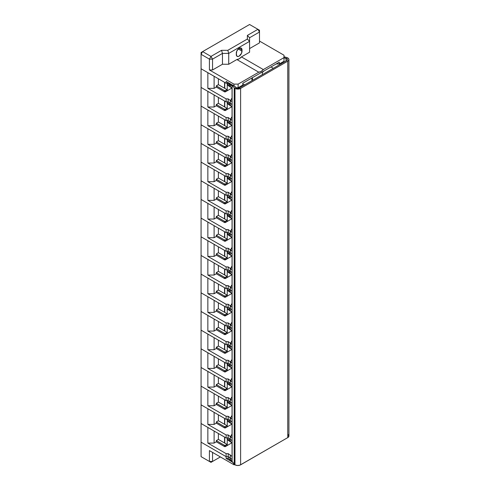 <?xml version="1.0" encoding="UTF-8"?>
<svg xmlns="http://www.w3.org/2000/svg" width="490" height="490" viewBox="0 0 490 490"><rect width="100%" height="100%" fill="white"/><g stroke="black" fill="none" stroke-linecap="round" stroke-linejoin="round"><path stroke-width="0.73" d="M232.046 87.98A6.639 3.834 -60 0 1 231.55 87.765A6.639 3.834 -60 0 1 230.19 84.372A6.639 3.834 120 0 0 231.139 87.459M232.046 88.01L229.614 86.497L228.83 83.588A6.639 3.834 120 0 0 230.196 86.981L230.906 87.245M227.366 83.22A6.493 3.749 120 0 0 228.708 85.952L229.4 86.209M273.31 68.318L270.964 66.959L273.31 68.318M227.256 90.748L227.256 83.22L227.256 90.748L232.021 87.998L227.256 90.748M232.119 101.749L228.193 98.882L228.193 101.889L230.282 103.096L228.193 101.889L228.193 98.882L226.111 98.882L226.111 101.889L228.193 101.889L226.111 101.889L226.111 98.882L207.852 88.341L207.852 72.679L201.071 68.765L226.111 83.22L201.071 68.765L201.071 52.504L249.582 24.5L257.924 29.32L249.582 24.5L202.639 51.603L210.982 56.417L221.541 50.323L222.46 53.41L222.46 64.251L228.72 64.251L228.72 53.41L228.72 64.251L222.46 64.251L212.55 69.972L222.46 64.251L222.46 53.41L228.72 53.41L249.582 41.362L249.582 52.203L249.582 41.362L247.37 39.029L227.801 50.323L221.541 50.323L227.801 50.323L228.72 53.41L249.582 41.362L249.582 37.748L259.492 32.028L259.492 42.869L249.582 48.59L259.492 42.869L259.492 30.221L257.924 29.32L259.492 32.028L259.492 30.221L257.924 29.32L247.37 35.415L247.37 39.029L249.582 41.362L249.582 37.748L247.37 35.415L249.582 37.748L259.492 32.028L257.924 29.32L247.37 35.415L247.37 39.029L227.801 50.323L228.72 53.41L222.46 53.41L212.55 59.131L212.55 69.972L209.42 69.972L209.42 59.131L212.55 59.131L222.46 53.41L221.541 50.323L210.982 56.417L212.55 59.131L212.55 69.972L209.42 69.972L233.932 84.127L238.103 84.127L233.932 84.127L233.932 85.934L226.111 81.413L226.111 83.22L226.111 81.413L233.932 85.934L233.932 84.127L209.42 69.972L209.42 59.131L212.55 59.131L210.982 56.417L209.42 59.131L201.071 54.31L202.639 51.603L201.071 52.504L201.071 54.31L209.42 59.131L210.982 56.417L202.639 51.603L201.071 54.31L201.071 442.182L226.111 456.637L201.071 442.182L226.111 456.637L226.111 458.444L228.193 458.444L226.111 458.444L232.456 462.107L226.111 458.444L226.111 456.637L201.071 442.182L201.071 456.637L209.42 461.451L209.42 450.61L233.932 464.765L233.932 463.877L233.932 464.765L209.42 450.61L209.42 461.451L212.55 461.451L212.55 452.417L212.55 461.451L220.371 456.937L210.982 462.358L201.071 456.637L210.982 462.358L212.55 461.451L209.42 461.451L210.982 462.358L220.371 456.937L210.982 462.358L201.071 456.637L201.071 423.513L226.111 437.962L201.071 423.513L201.071 404.838L226.111 419.293L201.071 404.838L201.071 386.169L226.111 400.624L201.071 386.169L201.071 367.5L226.111 381.955L201.071 367.5L201.071 348.825L226.111 363.28L201.071 348.825L201.071 330.156L226.111 344.611L201.071 330.156L201.071 311.487L226.111 325.942L201.071 311.487L201.071 292.818L226.111 307.273L201.071 292.818L201.071 274.143L226.111 288.598L201.071 274.143L201.071 255.474L226.111 269.929L201.071 255.474L201.071 236.805L226.111 251.26L201.071 236.805L201.071 218.136L226.111 232.585L201.071 218.136L201.071 199.461L226.111 213.916L201.071 199.461L201.071 180.792L226.111 195.247L201.071 180.792L201.071 162.123L226.111 176.578L201.071 162.123L201.071 143.447L226.111 157.903L201.071 143.447L201.071 124.779L226.111 139.233L201.071 124.779L201.071 106.11L226.111 120.565L201.071 106.11L201.071 87.441L226.111 101.889L201.071 87.441L201.071 68.765L207.852 72.679L207.852 88.341L214.112 88.341L216.304 87.079L224.438 91.777A0.735 0.429 0 0 0 225.486 91.777L225.486 90.57L227.048 89.664L227.048 90.871L227.048 89.664L225.486 90.57L225.486 91.777L227.048 90.871L224.677 91.869L216.304 87.079L214.112 88.341L207.852 88.341L226.111 98.882L228.193 98.882L232.046 101.681M244.626 84.88L242.801 83.827L244.626 84.88M227.048 89.664L224.543 88.218L224.543 82.32L224.543 88.218L218.387 84.666L218.387 78.767L218.387 84.666L227.048 89.664M224.751 88.341L224.751 82.436L224.751 88.341M230.282 103.096L232.046 104.695L230.282 103.096L230.282 100.083L230.282 103.096M214.112 88.341L214.112 76.293L214.112 88.341M216.304 87.079L216.304 85.873L218.387 84.666L216.304 85.873L216.304 87.079M224.438 91.777L224.438 90.57L216.304 85.873L224.438 90.57L224.438 91.777M225.486 90.57A0.735 0.429 180 0 1 224.438 90.57L225.486 90.57M227.36 82.981L228.132 85.481L229.571 86.454M236.278 53.257A4.055 2.34 -60 0 1 239.151 48.29L242.017 49.943L242.017 51.15L238.25 48.975L242.017 51.15A4.055 2.34 -60 0 1 240.247 55.235A4.055 2.34 -60 0 1 237.117 56.319A4.055 2.34 -60 0 1 236.278 54.464L236.762 51.138L238.587 48.675L240.247 47.91L241.178 48.087L242.017 49.943L241.533 53.269L239.151 56.117L238.048 56.503L236.762 56.025L236.278 53.257M242.801 83.22L279.312 62.144L279.312 63.951L276.182 63.951L279.312 63.951L284.004 61.238L284.004 57.624L284.004 61.238L279.312 63.951L279.312 62.144L242.801 83.22L242.801 85.027L242.801 83.22M232.119 86.093L230.282 84.427L230.282 83.827L230.282 84.427L228.193 83.22L232.119 86.093M228.193 82.62L228.193 83.22L228.193 82.62M226.111 83.22L228.193 83.22L226.111 83.22M238.103 84.127L238.103 87.741L235.923 87.741L238.103 87.741L242.801 85.027L238.103 87.741L238.103 84.127L258.781 72.189L238.103 84.127M284.004 55.217L259.492 41.062L284.004 55.217L284.004 57.624L263.326 69.562L261.054 71.479L258.781 72.189L236.872 59.541L258.781 72.189A7.375 4.257 -60 0 0 263.326 69.562L241.423 56.914L263.326 69.562L284.004 57.624L284.004 55.217M228.72 64.251L236.872 59.541A7.375 4.257 120 0 0 241.423 56.914L249.582 52.203L241.423 56.914L239.151 58.831L236.872 59.541L228.72 64.251M242.017 49.943L239.151 48.29A4.055 2.34 -60 0 1 241.178 48.087A4.055 2.34 -60 0 1 242.017 49.943M230.282 459.645L232.046 461.243L228.193 458.444L230.282 459.645L230.282 457.838L230.282 459.645M232.119 459.504L228.193 456.637L226.111 456.637L226.111 453.624L207.852 443.083L207.852 427.427L201.071 423.513L207.852 427.427L207.852 443.083L214.112 443.083L216.304 441.821L224.438 446.519A0.735 0.429 0 0 0 225.486 446.519L225.486 445.312L227.048 444.412L227.048 445.612L227.048 444.412L225.486 445.312L225.486 446.519L227.048 445.612L224.677 446.611L216.304 441.821L214.112 443.083L207.852 443.083L226.111 453.624L226.111 456.637L228.193 456.637L226.111 456.637L228.193 456.637L228.193 458.444L228.193 456.637L232.046 459.436M233.932 464.765L234.875 464.765L233.932 464.765M232.119 456.496L228.193 453.624L226.111 453.624L228.193 453.624L228.193 456.637L230.282 457.838L228.193 456.637L228.193 453.624L232.046 456.429M252.448 77.653L252.448 80.36L252.448 77.653M262.358 74.639L262.358 71.932L262.358 74.639M251.927 77.953L251.927 80.66L251.927 77.953M232.119 461.329A0.735 0.429 0 0 0 232.046 461.519A0.735 0.429 0 0 0 232.119 461.702L232.119 85.278L234.208 87.777L234.208 464.202A3.981 2.297 0 0 0 234.973 464.826L234.973 88.402A3.981 2.297 180 0 1 234.208 87.777L232.119 85.278L232.119 461.702L234.208 464.202L234.208 87.777L234.973 88.402L234.973 464.826A3.981 2.297 0 0 0 240.608 464.826L287.759 437.607A3.981 2.297 0 0 0 288.929 435.978L288.929 59.553A3.981 2.297 180 0 1 287.759 61.177L287.759 437.607L287.759 61.177L240.608 88.402L240.608 464.826L240.608 88.402A3.981 2.297 180 0 1 234.973 88.402L237.791 89.076L240.608 88.402L287.759 61.177L288.739 60.252L288.873 59.168L288.126 58.169L286.675 57.483A3.981 2.297 180 0 1 288.929 59.553M281.505 63.584L281.505 62.683L281.505 63.584M239.567 87.802A2.505 1.446 180 0 1 236.021 87.802A2.505 1.446 180 0 1 235.537 87.404L233.932 85.487L236.4 87.98L237.791 88.225L239.567 87.802L286.717 60.576L239.567 87.802M286.031 58.249A2.505 1.446 180 0 1 287.452 59.553A2.505 1.446 180 0 1 286.717 60.576L287.336 59.994L287.25 58.978L284.004 57.685L286.031 58.249L286.031 60.968L286.031 58.249M281.707 62.567L281.707 63.467L281.707 62.567M284.004 56.736L286.675 57.483L284.004 56.736M232.229 84.807L232.119 85.278A0.735 0.429 180 0 1 232.046 85.088A0.735 0.429 180 0 1 232.131 84.892M232.082 461.378L234.208 464.202L235.58 465.114L237.791 465.5L240.008 465.114L287.759 437.607L288.916 436.137L288.126 434.593M232.046 97.994A6.639 3.834 120 0 0 231.139 106.128M232.046 106.649A6.639 3.834 -60 0 1 231.55 106.44L229.614 105.172L228.83 102.257A6.639 3.834 120 0 0 230.196 105.656L230.906 105.92M232.046 106.679L231.55 106.44A6.639 3.834 -60 0 1 230.19 103.041M227.366 101.889A6.493 3.749 120 0 0 228.708 104.621L229.4 104.878M227.256 109.423L227.256 101.889L227.256 109.423L232.021 106.673L227.256 109.423M232.119 120.424L228.193 117.551L228.193 120.565L230.282 121.765L228.193 120.565L228.193 117.551L226.111 117.551L226.111 120.565L228.193 120.565L226.111 120.565L226.111 117.551L207.852 107.01L207.852 91.354L201.071 87.441L207.852 91.354L207.852 107.01L214.112 107.01L216.304 105.748L224.438 110.446A0.735 0.429 0 0 0 225.486 110.446L225.486 109.239L227.048 108.339L227.048 109.54L227.048 108.339L225.486 109.239L225.486 110.446L227.048 109.54L224.677 110.538L216.304 105.748L214.112 107.01L207.852 107.01L226.111 117.551L228.193 117.551L232.046 120.356M227.048 108.339L224.543 106.894L224.543 100.989L224.543 106.894L218.387 103.341L218.387 97.437L218.387 103.341L227.048 108.339M224.751 107.01L224.751 101.112L224.751 107.01M230.282 121.765L232.046 123.364L230.282 121.765L230.282 118.758L230.282 121.765M214.112 107.01L214.112 94.968L214.112 107.01M216.304 105.748L216.304 104.542L218.387 103.341L216.304 104.542L216.304 105.748M224.438 110.446L224.438 109.239L216.304 104.542L224.438 109.239L224.438 110.446M225.486 109.239A0.735 0.429 180 0 1 224.438 109.239L225.486 109.239M227.36 101.651L228.132 104.15L229.571 105.123M232.046 116.663A6.639 3.834 120 0 0 231.139 124.797M232.046 125.318A6.639 3.834 -60 0 1 231.55 125.109L229.614 123.841L228.83 120.932A6.639 3.834 120 0 0 230.196 124.325L230.906 124.589M232.046 125.348L231.55 125.109A6.639 3.834 -60 0 1 230.19 121.716M227.366 120.565A6.493 3.749 120 0 0 228.708 123.296L229.4 123.554M227.256 128.092L227.256 120.565L227.256 128.092L232.021 125.342L227.256 128.092M232.119 139.093L228.193 136.22L228.193 139.233L230.282 140.44L228.193 139.233L228.193 136.22L226.111 136.22L226.111 139.233L228.193 139.233L226.111 139.233L226.111 136.22L207.852 125.685L207.852 110.023L201.071 106.11L207.852 110.023L207.852 125.685L214.112 125.685L216.304 124.417L224.438 129.115A0.735 0.429 0 0 0 225.486 129.115L225.486 127.908L227.048 127.008L227.048 128.215L227.048 127.008L225.486 127.908L225.486 129.115L227.048 128.215L224.677 129.207L216.304 124.417L214.112 125.685L207.852 125.685L226.111 136.22L228.193 136.22L232.046 139.025M227.048 127.008L224.543 125.563L224.543 119.658L224.543 125.563L218.387 122.01L218.387 116.106L218.387 122.01L227.048 127.008M224.751 125.685L224.751 119.781L224.751 125.685M230.282 140.44L232.046 142.039L230.282 140.44L230.282 137.427L230.282 140.44M214.112 125.685L214.112 113.637L214.112 125.685M216.304 124.417L216.304 123.211L218.387 122.01L216.304 123.211L216.304 124.417M224.438 129.115L224.438 127.908L216.304 123.211L224.438 127.908L224.438 129.115M225.486 127.908A0.735 0.429 180 0 1 224.438 127.908L225.486 127.908M227.36 120.32L228.132 122.819L229.571 123.799M232.046 135.338A6.639 3.834 120 0 0 231.139 143.472M232.046 143.987A6.639 3.834 -60 0 1 231.55 143.778L229.614 142.51L228.83 139.601A6.639 3.834 120 0 0 230.196 142.994L230.906 143.258M232.046 144.023L231.55 143.778A6.639 3.834 -60 0 1 230.19 140.385M227.366 139.233A6.493 3.749 120 0 0 228.708 141.965L229.4 142.222M227.256 146.761L227.256 139.233L227.256 146.761L232.021 144.011L227.256 146.761M232.119 157.762L228.193 154.895L228.193 157.903L230.282 159.109L228.193 157.903L228.193 154.895L226.111 154.895L226.111 157.903L228.193 157.903L226.111 157.903L226.111 154.895L207.852 144.354L207.852 128.692L201.071 124.779L207.852 128.692L207.852 144.354L214.112 144.354L216.304 143.086L224.438 147.784A0.735 0.429 0 0 0 225.486 147.784L225.486 146.584L227.048 145.677L227.048 146.884L227.048 145.677L225.486 146.584L225.486 147.784L227.048 146.884L224.677 147.876L216.304 143.086L214.112 144.354L207.852 144.354L226.111 154.895L228.193 154.895L232.046 157.694M227.048 145.677L224.543 144.232L224.543 138.333L224.543 144.232L218.387 140.679L218.387 134.775L218.387 140.679L227.048 145.677M224.751 144.354L224.751 138.45L224.751 144.354M230.282 159.109L232.046 160.708L230.282 159.109L230.282 156.096L230.282 159.109M214.112 144.354L214.112 132.306L214.112 144.354M216.304 143.086L216.304 141.886L218.387 140.679L216.304 141.886L216.304 143.086M224.438 147.784L224.438 146.584L216.304 141.886L224.438 146.584L224.438 147.784M225.486 146.584A0.735 0.429 180 0 1 224.438 146.584L225.486 146.584M227.36 138.995L228.132 141.494L229.571 142.468M232.046 154.007A6.639 3.834 120 0 0 231.139 162.141M232.046 162.662A6.639 3.834 -60 0 1 231.55 162.447L229.614 161.179L228.83 158.27A6.639 3.834 120 0 0 230.196 161.669L230.906 161.933M232.046 162.692L231.55 162.447A6.639 3.834 -60 0 1 230.19 159.054M227.366 157.903A6.493 3.749 120 0 0 228.708 160.634L229.4 160.892M227.256 165.43L227.256 157.903L227.256 165.43L232.021 162.68L227.256 165.43M232.119 176.431L228.193 173.564L228.193 176.578L230.282 177.778L228.193 176.578L228.193 173.564L226.111 173.564L226.111 176.578L228.193 176.578L226.111 176.578L226.111 173.564L207.852 163.023L207.852 147.368L201.071 143.447L207.852 147.368L207.852 163.023L214.112 163.023L216.304 161.761L224.438 166.459A0.735 0.429 0 0 0 225.486 166.459L225.486 165.253L227.048 164.346L227.048 165.553L227.048 164.346L225.486 165.253L225.486 166.459L227.048 165.553L224.677 166.551L216.304 161.761L214.112 163.023L207.852 163.023L226.111 173.564L228.193 173.564L232.046 176.369M227.048 164.346L224.543 162.9L224.543 157.002L224.543 162.9L218.387 159.348L218.387 153.45L218.387 159.348L227.048 164.346M224.751 163.023L224.751 157.119L224.751 163.023M230.282 177.778L232.046 179.377L230.282 177.778L230.282 174.771L230.282 177.778M214.112 163.023L214.112 150.981L214.112 163.023M216.304 161.761L216.304 160.555L218.387 159.348L216.304 160.555L216.304 161.761M224.438 166.459L224.438 165.253L216.304 160.555L224.438 165.253L224.438 166.459M225.486 165.253A0.735 0.429 180 0 1 224.438 165.253L225.486 165.253M227.36 157.664L228.132 160.163L229.571 161.137M232.046 172.676A6.639 3.834 120 0 0 231.139 180.81M232.046 181.331A6.639 3.834 -60 0 1 231.55 181.122L229.614 179.855L228.83 176.945A6.639 3.834 120 0 0 230.196 180.338L230.906 180.602M232.046 181.361L231.55 181.122A6.639 3.834 -60 0 1 230.19 177.723M227.366 176.578A6.493 3.749 120 0 0 228.708 179.303L229.4 179.561M227.256 184.105L227.256 176.578L227.256 184.105L232.021 181.355L227.256 184.105M232.119 195.106L228.193 192.233L228.193 195.247L230.282 196.453L228.193 195.247L228.193 192.233L226.111 192.233L226.111 195.247L228.193 195.247L226.111 195.247L226.111 192.233L207.852 181.692L207.852 166.036L201.071 162.123L207.852 166.036L207.852 181.692L214.112 181.692L216.304 180.43L224.438 185.128A0.735 0.429 0 0 0 225.486 185.128L225.486 183.922L227.048 183.021L227.048 184.222L227.048 183.021L225.486 183.922L225.486 185.128L227.048 184.222L224.677 185.22L216.304 180.43L214.112 181.692L207.852 181.692L226.111 192.233L228.193 192.233L232.046 195.038M227.048 183.021L224.543 181.576L224.543 175.671L224.543 181.576L218.387 178.023L218.387 172.119L218.387 178.023L227.048 183.021M224.751 181.692L224.751 175.794L224.751 181.692M230.282 196.453L232.046 198.046L230.282 196.453L230.282 193.44L230.282 196.453M214.112 181.692L214.112 169.65L214.112 181.692M216.304 180.43L216.304 179.224L218.387 178.023L216.304 179.224L216.304 180.43M224.438 185.128L224.438 183.922L216.304 179.224L224.438 183.922L224.438 185.128M225.486 183.922A0.735 0.429 180 0 1 224.438 183.922L225.486 183.922M227.36 176.333L228.132 178.832L229.571 179.806M232.046 191.345A6.639 3.834 120 0 0 231.139 199.479M232.046 200A6.639 3.834 -60 0 1 231.55 199.791L229.614 198.524L228.83 195.614A6.639 3.834 120 0 0 230.196 199.007L230.906 199.271M232.046 200.03L231.55 199.791A6.639 3.834 -60 0 1 230.19 196.398M227.366 195.247A6.493 3.749 120 0 0 228.708 197.978L229.571 198.481M227.256 202.774L227.256 195.247L227.256 202.774L232.021 200.024L227.256 202.774M232.119 213.775L228.193 210.902L228.193 213.916L230.282 215.122L228.193 213.916L228.193 210.902L226.111 210.902L226.111 213.916L228.193 213.916L226.111 213.916L226.111 210.902L207.852 200.367L207.852 184.706L201.071 180.792L207.852 184.706L207.852 200.367L214.112 200.367L216.304 199.099L224.438 203.797A0.735 0.429 0 0 0 225.486 203.797L225.486 202.597L227.048 201.69L227.048 202.897L227.048 201.69L225.486 202.597L225.486 203.797L227.048 202.897L224.677 203.889L216.304 199.099L214.112 200.367L207.852 200.367L226.111 210.902L228.193 210.902L232.046 213.707M227.048 201.69L224.543 200.245L224.543 194.34L224.543 200.245L218.387 196.692L218.387 190.788L218.387 196.692L227.048 201.69M224.751 200.367L224.751 194.463L224.751 200.367M230.282 215.122L232.046 216.721L230.282 215.122L230.282 212.109L230.282 215.122M214.112 200.367L214.112 188.319L214.112 200.367M216.304 199.099L216.304 197.899L218.387 196.692L216.304 197.899L216.304 199.099M224.438 203.797L224.438 202.597L216.304 197.899L224.438 202.597L224.438 203.797M225.486 202.597A0.735 0.429 180 0 1 224.438 202.597L225.486 202.597M227.36 195.008L227.709 196.833L228.708 197.978M232.046 210.02A6.639 3.834 120 0 0 231.139 218.154M232.046 218.669A6.639 3.834 -60 0 1 231.55 218.46L229.614 217.193L228.83 214.283A6.639 3.834 120 0 0 230.196 217.676L230.906 217.94M232.046 218.705L231.55 218.46A6.639 3.834 -60 0 1 230.19 215.067M227.366 213.916A6.493 3.749 120 0 0 228.708 216.647L229.4 216.905M227.256 221.443L227.256 213.916L227.256 221.443L232.021 218.693L227.256 221.443M232.119 232.444L228.193 229.577L228.193 232.585L230.282 233.791L228.193 232.585L228.193 229.577L226.111 229.577L226.111 232.585L228.193 232.585L226.111 232.585L226.111 229.577L207.852 219.036L207.852 203.375L201.071 199.461L207.852 203.375L207.852 219.036L214.112 219.036L216.304 217.774L224.438 222.466A0.735 0.429 0 0 0 225.486 222.466L225.486 221.266L227.048 220.359L227.048 221.566L227.048 220.359L225.486 221.266L225.486 222.466L227.048 221.566L224.677 222.564L216.304 217.774L214.112 219.036L207.852 219.036L226.111 229.577L228.193 229.577L232.046 232.376M227.048 220.359L224.543 218.914L224.543 213.015L224.543 218.914L218.387 215.361L218.387 209.463L218.387 215.361L227.048 220.359M224.751 219.036L224.751 213.132L224.751 219.036M230.282 233.791L232.046 235.39L230.282 233.791L230.282 230.778L230.282 233.791M214.112 219.036L214.112 206.988L214.112 219.036M216.304 217.774L216.304 216.568L218.387 215.361L216.304 216.568L216.304 217.774M224.438 222.466L224.438 221.266L216.304 216.568L224.438 221.266L224.438 222.466M225.486 221.266A0.735 0.429 180 0 1 224.438 221.266L225.486 221.266M227.36 213.677L228.132 216.176L229.571 217.15M232.046 228.689A6.639 3.834 120 0 0 231.139 236.823M232.046 237.344A6.639 3.834 -60 0 1 231.55 237.129L229.614 235.868L228.83 232.952A6.639 3.834 120 0 0 230.196 236.352L230.906 236.615M232.046 237.374L231.55 237.129A6.639 3.834 -60 0 1 230.19 233.736M227.366 232.585A6.493 3.749 120 0 0 228.708 235.316L229.4 235.574M227.256 240.118L227.256 232.585L227.256 240.118L232.021 237.362L227.256 240.118M232.119 251.119L228.193 248.246L228.193 251.26L230.282 252.46L228.193 251.26L228.193 248.246L226.111 248.246L226.111 251.26L228.193 251.26L226.111 251.26L226.111 248.246L207.852 237.705L207.852 222.05L201.071 218.136L207.852 222.05L207.852 237.705L214.112 237.705L216.304 236.443L224.438 241.141A0.735 0.429 0 0 0 225.486 241.141L225.486 239.935L227.048 239.034L227.048 240.235L227.048 239.034L225.486 239.935L225.486 241.141L227.048 240.235L224.677 241.233L216.304 236.443L214.112 237.705L207.852 237.705L226.111 248.246L228.193 248.246L232.046 251.052M227.048 239.034L224.543 237.589L224.543 231.684L224.543 237.589L218.387 234.03L218.387 228.132L218.387 234.03L227.048 239.034M224.751 237.705L224.751 231.807L224.751 237.705M230.282 252.46L232.046 254.059L230.282 252.46L230.282 249.453L230.282 252.46M214.112 237.705L214.112 225.663L214.112 237.705M216.304 236.443L216.304 235.237L218.387 234.03L216.304 235.237L216.304 236.443M224.438 241.141L224.438 239.935L216.304 235.237L224.438 239.935L224.438 241.141M225.486 239.935A0.735 0.429 180 0 1 224.438 239.935L225.486 239.935M227.36 232.346L228.132 234.845L229.571 235.819M232.046 247.358A6.639 3.834 120 0 0 231.139 255.492M232.046 256.013A6.639 3.834 -60 0 1 231.55 255.805L229.614 254.537L228.83 251.627A6.639 3.834 120 0 0 230.196 255.021L230.906 255.284M232.046 256.043L231.55 255.805A6.639 3.834 -60 0 1 230.19 252.405M227.366 251.26A6.493 3.749 120 0 0 228.708 253.992L229.4 254.249M227.256 258.787L227.256 251.26L227.256 258.787L232.021 256.037L227.256 258.787M232.119 269.788L228.193 266.915L228.193 269.929L230.282 271.135L228.193 269.929L228.193 266.915L226.111 266.915L226.111 269.929L228.193 269.929L226.111 269.929L226.111 266.915L207.852 256.38L207.852 240.719L201.071 236.805L207.852 240.719L207.852 256.38L214.112 256.38L216.304 255.112L224.438 259.81A0.735 0.429 0 0 0 225.486 259.81L225.486 258.604L227.048 257.703L227.048 258.91L227.048 257.703L225.486 258.604L225.486 259.81L227.048 258.91L224.677 259.902L216.304 255.112L214.112 256.38L207.852 256.38L226.111 266.915L228.193 266.915L232.046 269.721M227.048 257.703L224.543 256.258L224.543 250.353L224.543 256.258L218.387 252.705L218.387 246.801L218.387 252.705L227.048 257.703M224.751 256.38L224.751 250.476L224.751 256.38M230.282 271.135L232.046 272.734L230.282 271.135L230.282 268.122L230.282 271.135M214.112 256.38L214.112 244.332L214.112 256.38M216.304 255.112L216.304 253.906L218.387 252.705L216.304 253.906L216.304 255.112M224.438 259.81L224.438 258.604L216.304 253.906L224.438 258.604L224.438 259.81M225.486 258.604A0.735 0.429 180 0 1 224.438 258.604L225.486 258.604M227.36 251.015L228.132 253.514L229.571 254.488M232.046 266.033A6.639 3.834 120 0 0 231.139 274.161M232.046 274.682A6.639 3.834 -60 0 1 231.55 274.474L229.614 273.206L228.83 270.296A6.639 3.834 120 0 0 230.196 273.69L230.906 273.953M232.046 274.719L231.55 274.474A6.639 3.834 -60 0 1 230.19 271.08M227.366 269.929A6.493 3.749 120 0 0 228.708 272.661L229.571 273.163M227.256 277.456L227.256 269.929L227.256 277.456L232.021 274.706L227.256 277.456M232.119 288.457L228.193 285.59L228.193 288.598L230.282 289.804L228.193 288.598L228.193 285.59L226.111 285.59L226.111 288.598L228.193 288.598L226.111 288.598L226.111 285.59L207.852 275.049L207.852 259.388L201.071 255.474L207.852 259.388L207.852 275.049L214.112 275.049L216.304 273.781L224.438 278.479A0.735 0.429 0 0 0 225.486 278.479L225.486 277.279L227.048 276.372L227.048 277.579L227.048 276.372L225.486 277.279L225.486 278.479L227.048 277.579L224.677 278.571L216.304 273.781L214.112 275.049L207.852 275.049L226.111 285.59L228.193 285.59L232.046 288.389M227.048 276.372L224.543 274.927L224.543 269.022L224.543 274.927L218.387 271.374L218.387 265.47L218.387 271.374L227.048 276.372M224.751 275.049L224.751 269.145L224.751 275.049M230.282 289.804L232.046 291.403L230.282 289.804L230.282 286.791L230.282 289.804M214.112 275.049L214.112 263.001L214.112 275.049M216.304 273.781L216.304 272.581L218.387 271.374L216.304 272.581L216.304 273.781M224.438 278.479L224.438 277.279L216.304 272.581L224.438 277.279L224.438 278.479M225.486 277.279A0.735 0.429 180 0 1 224.438 277.279L225.486 277.279M227.36 269.69L227.709 271.515L228.708 272.661M232.046 284.702A6.639 3.834 120 0 0 231.139 292.836M232.046 293.357A6.639 3.834 -60 0 1 231.55 293.143L229.614 291.875L228.83 288.965A6.639 3.834 120 0 0 230.196 292.358L230.906 292.622M232.046 293.388L231.55 293.143A6.639 3.834 -60 0 1 230.19 289.749M227.366 288.598A6.493 3.749 120 0 0 228.708 291.329L229.571 291.832M227.256 296.125L227.256 288.598L227.256 296.125L232.021 293.375L227.256 296.125M232.119 307.126L228.193 304.259L228.193 307.273L230.282 308.473L228.193 307.273L228.193 304.259L226.111 304.259L226.111 307.273L228.193 307.273L226.111 307.273L226.111 304.259L207.852 293.718L207.852 278.057L201.071 274.143L207.852 278.057L207.852 293.718L214.112 293.718L216.304 292.457L224.438 297.154A0.735 0.429 0 0 0 225.486 297.154L225.486 295.948L227.048 295.041L227.048 296.248L227.048 295.041L225.486 295.948L225.486 297.154L227.048 296.248L224.677 297.246L216.304 292.457L214.112 293.718L207.852 293.718L226.111 304.259L228.193 304.259L232.046 307.059M227.048 295.041L224.543 293.596L224.543 287.697L224.543 293.596L218.387 290.043L218.387 284.145L218.387 290.043L227.048 295.041M224.751 293.718L224.751 287.814L224.751 293.718M230.282 308.473L232.046 310.072L230.282 308.473L230.282 305.466L230.282 308.473M214.112 293.718L214.112 281.67L214.112 293.718M216.304 292.457L216.304 291.25L218.387 290.043L216.304 291.25L216.304 292.457M224.438 297.154L224.438 295.948L216.304 291.25L224.438 295.948L224.438 297.154M225.486 295.948A0.735 0.429 180 0 1 224.438 295.948L225.486 295.948M227.36 288.359L227.709 290.184L228.708 291.329M232.046 303.371A6.639 3.834 120 0 0 231.139 311.505M232.046 312.026A6.639 3.834 -60 0 1 231.55 311.818L229.614 310.55L228.83 307.634A6.639 3.834 120 0 0 230.196 311.034L230.906 311.297M232.046 312.057L231.55 311.818A6.639 3.834 -60 0 1 230.19 308.418M227.366 307.273A6.493 3.749 120 0 0 228.708 309.999L229.571 310.501M227.256 314.801L227.256 307.273L227.256 314.801L232.021 312.05L227.256 314.801M232.119 325.801L228.193 322.928L228.193 325.942L230.282 327.142L228.193 325.942L228.193 322.928L226.111 322.928L226.111 325.942L228.193 325.942L226.111 325.942L226.111 322.928L207.852 312.387L207.852 296.732L201.071 292.818L207.852 296.732L207.852 312.387L214.112 312.387L216.304 311.125L224.438 315.823A0.735 0.429 0 0 0 225.486 315.823L225.486 314.617L227.048 313.716L227.048 314.917L227.048 313.716L225.486 314.617L225.486 315.823L227.048 314.917L224.677 315.915L216.304 311.125L214.112 312.387L207.852 312.387L226.111 322.928L228.193 322.928L232.046 325.734M227.048 313.716L224.543 312.271L224.543 306.366L224.543 312.271L218.387 308.718L218.387 302.814L218.387 308.718L227.048 313.716M224.751 312.387L224.751 306.489L224.751 312.387M230.282 327.142L232.046 328.741L230.282 327.142L230.282 324.135L230.282 327.142M214.112 312.387L214.112 300.346L214.112 312.387M216.304 311.125L216.304 309.919L218.387 308.718L216.304 309.919L216.304 311.125M224.438 315.823L224.438 314.617L216.304 309.919L224.438 314.617L224.438 315.823M225.486 314.617A0.735 0.429 180 0 1 224.438 314.617L225.486 314.617M227.36 307.028L227.709 308.853L228.708 309.999M232.046 322.04A6.639 3.834 120 0 0 231.139 330.174M232.046 330.695A6.639 3.834 -60 0 1 231.55 330.487L229.614 329.219L228.83 326.309A6.639 3.834 120 0 0 230.196 329.703L230.906 329.966M232.046 330.726L231.55 330.487A6.639 3.834 -60 0 1 230.19 327.093M227.366 325.942A6.493 3.749 120 0 0 228.708 328.674L229.571 329.176M227.256 333.47L227.256 325.942L227.256 333.47L232.021 330.719L227.256 333.47M232.119 344.47L228.193 341.597L228.193 344.611L230.282 345.818L228.193 344.611L228.193 341.597L226.111 341.597L226.111 344.611L228.193 344.611L226.111 344.611L226.111 341.597L207.852 331.062L207.852 315.401L201.071 311.487L207.852 315.401L207.852 331.062L214.112 331.062L216.304 329.795L224.438 334.492A0.735 0.429 0 0 0 225.486 334.492L225.486 333.286L227.048 332.385L227.048 333.592L227.048 332.385L225.486 333.286L225.486 334.492L227.048 333.592L224.677 334.584L216.304 329.795L214.112 331.062L207.852 331.062L226.111 341.597L228.193 341.597L232.046 344.403M227.048 332.385L224.543 330.94L224.543 325.035L224.543 330.94L218.387 327.387L218.387 321.483L218.387 327.387L227.048 332.385M224.751 331.062L224.751 325.158L224.751 331.062M230.282 345.818L232.046 347.416L230.282 345.818L230.282 342.804L230.282 345.818M214.112 331.062L214.112 319.015L214.112 331.062M216.304 329.795L216.304 328.588L218.387 327.387L216.304 328.588L216.304 329.795M224.438 334.492L224.438 333.286L216.304 328.588L224.438 333.286L224.438 334.492M225.486 333.286A0.735 0.429 180 0 1 224.438 333.286L225.486 333.286M227.36 325.697L227.709 327.528L228.708 328.674M232.046 340.715A6.639 3.834 120 0 0 231.139 348.849M232.046 349.364A6.639 3.834 -60 0 1 231.55 349.156L229.614 347.888L228.83 344.978A6.639 3.834 120 0 0 230.196 348.372L230.906 348.635M232.046 349.401L231.55 349.156A6.639 3.834 -60 0 1 230.19 345.762M227.366 344.611A6.493 3.749 120 0 0 228.708 347.343L229.4 347.6M227.256 352.139L227.256 344.611L227.256 352.139L232.021 349.388L227.256 352.139M232.119 363.139L228.193 360.273L228.193 363.28L230.282 364.487L228.193 363.28L228.193 360.273L226.111 360.273L226.111 363.28L228.193 363.28L226.111 363.28L226.111 360.273L207.852 349.731L207.852 334.07L201.071 330.156L207.852 334.07L207.852 349.731L214.112 349.731L216.304 348.464L224.438 353.161A0.735 0.429 0 0 0 225.486 353.161L225.486 351.961L227.048 351.054L227.048 352.261L227.048 351.054L225.486 351.961L225.486 353.161L227.048 352.261L224.677 353.253L216.304 348.464L214.112 349.731L207.852 349.731L226.111 360.273L228.193 360.273L232.046 363.072M227.048 351.054L224.543 349.609L224.543 343.711L224.543 349.609L218.387 346.056L218.387 340.152L218.387 346.056L227.048 351.054M224.751 349.731L224.751 343.827L224.751 349.731M230.282 364.487L232.046 366.085L230.282 364.487L230.282 361.473L230.282 364.487M214.112 349.731L214.112 337.684L214.112 349.731M216.304 348.464L216.304 347.263L218.387 346.056L216.304 347.263L216.304 348.464M224.438 353.161L224.438 351.961L216.304 347.263L224.438 351.961L224.438 353.161M225.486 351.961A0.735 0.429 180 0 1 224.438 351.961L225.486 351.961M227.36 344.372L228.132 346.871L229.571 347.845M232.046 359.384A6.639 3.834 120 0 0 231.139 367.518M232.046 368.039A6.639 3.834 -60 0 1 231.55 367.825L229.614 366.557L228.83 363.647A6.639 3.834 120 0 0 230.196 367.047L230.906 367.31M232.046 368.07L231.55 367.825A6.639 3.834 -60 0 1 230.19 364.431M227.366 363.28A6.493 3.749 120 0 0 228.708 366.012L229.4 366.269M227.256 370.814L227.256 363.28L227.256 370.814L232.021 368.057L227.256 370.814M232.119 381.808L228.193 378.942L228.193 381.955L230.282 383.156L228.193 381.955L228.193 378.942L226.111 378.942L226.111 381.955L228.193 381.955L226.111 381.955L226.111 378.942L207.852 368.4L207.852 352.745L201.071 348.825L207.852 352.745L207.852 368.4L214.112 368.4L216.304 367.139L224.438 371.837A0.735 0.429 0 0 0 225.486 371.837L225.486 370.63L227.048 369.73L227.048 370.93L227.048 369.73L225.486 370.63L225.486 371.837L227.048 370.93L224.677 371.928L216.304 367.139L214.112 368.4L207.852 368.4L226.111 378.942L228.193 378.942L232.046 381.747M227.048 369.73L224.543 368.284L224.543 362.38L224.543 368.284L218.387 364.725L218.387 358.827L218.387 364.725L227.048 369.73M224.751 368.4L224.751 362.502L224.751 368.4M230.282 383.156L232.046 384.754L230.282 383.156L230.282 380.148L230.282 383.156M214.112 368.4L214.112 356.359L214.112 368.4M216.304 367.139L216.304 365.932L218.387 364.725L216.304 365.932L216.304 367.139M224.438 371.837L224.438 370.63L216.304 365.932L224.438 370.63L224.438 371.837M225.486 370.63A0.735 0.429 180 0 1 224.438 370.63L225.486 370.63M227.36 363.041L228.132 365.54L229.571 366.514M232.046 378.053A6.639 3.834 120 0 0 231.139 386.187M232.046 386.708A6.639 3.834 -60 0 1 231.55 386.5L229.614 385.232L228.83 382.323A6.639 3.834 120 0 0 230.196 385.716L230.906 385.979M232.046 386.739L231.55 386.5A6.639 3.834 -60 0 1 230.19 383.1M227.366 381.955A6.493 3.749 120 0 0 228.708 384.681L229.4 384.944M227.256 389.483L227.256 381.955L227.256 389.483L232.021 386.733L227.256 389.483M232.119 400.483L228.193 397.611L228.193 400.624L230.282 401.831L228.193 400.624L228.193 397.611L226.111 397.611L226.111 400.624L228.193 400.624L226.111 400.624L226.111 397.611L207.852 387.069L207.852 371.414L201.071 367.5L207.852 371.414L207.852 387.069L214.112 387.069L216.304 385.808L224.438 390.505A0.735 0.429 0 0 0 225.486 390.505L225.486 389.299L227.048 388.399L227.048 389.599L227.048 388.399L225.486 389.299L225.486 390.505L227.048 389.599L224.677 390.597L216.304 385.808L214.112 387.069L207.852 387.069L226.111 397.611L228.193 397.611L232.046 400.416M227.048 388.399L224.543 386.953L224.543 381.049L224.543 386.953L218.387 383.401L218.387 377.496L218.387 383.401L227.048 388.399M224.751 387.069L224.751 381.171L224.751 387.069M230.282 401.831L232.046 403.429L230.282 401.831L230.282 398.817L230.282 401.831M214.112 387.069L214.112 375.028L214.112 387.069M216.304 385.808L216.304 384.601L218.387 383.401L216.304 384.601L216.304 385.808M224.438 390.505L224.438 389.299L216.304 384.601L224.438 389.299L224.438 390.505M225.486 389.299A0.735 0.429 180 0 1 224.438 389.299L225.486 389.299M227.36 381.71L228.132 384.209L229.571 385.183M232.046 396.729A6.639 3.834 120 0 0 231.139 404.856M232.046 405.377A6.639 3.834 -60 0 1 231.55 405.169L229.614 403.901L228.83 400.991A6.639 3.834 120 0 0 230.196 404.385L230.906 404.648M232.046 405.408L231.55 405.169A6.639 3.834 -60 0 1 230.19 401.776M227.366 400.624A6.493 3.749 120 0 0 228.708 403.356L229.4 403.613M227.256 408.152L227.256 400.624L227.256 408.152L232.021 405.401L227.256 408.152M232.119 419.152L228.193 416.286L228.193 419.293L230.282 420.5L228.193 419.293L228.193 416.286L226.111 416.286L226.111 419.293L228.193 419.293L226.111 419.293L226.111 416.286L207.852 405.745L207.852 390.083L201.071 386.169L207.852 390.083L207.852 405.745L214.112 405.745L216.304 404.477L224.438 409.175A0.735 0.429 0 0 0 225.486 409.175L225.486 407.974L227.048 407.068L227.048 408.274L227.048 407.068L225.486 407.974L225.486 409.175L227.048 408.274L224.677 409.266L216.304 404.477L214.112 405.745L207.852 405.745L226.111 416.286L228.193 416.286L232.046 419.085M227.048 407.068L224.543 405.622L224.543 399.718L224.543 405.622L218.387 402.07L218.387 396.165L218.387 402.07L227.048 407.068M224.751 405.745L224.751 399.84L224.751 405.745M230.282 420.5L232.046 422.098L230.282 420.5L230.282 417.486L230.282 420.5M214.112 405.745L214.112 393.697L214.112 405.745M216.304 404.477L216.304 403.276L218.387 402.07L216.304 403.276L216.304 404.477M224.438 409.175L224.438 407.974L216.304 403.276L224.438 407.974L224.438 409.175M225.486 407.974A0.735 0.429 180 0 1 224.438 407.974L225.486 407.974M227.36 400.385L228.132 402.878L229.571 403.858M232.046 415.398A6.639 3.834 120 0 0 231.139 423.532M232.046 424.046A6.639 3.834 -60 0 1 231.55 423.838L229.614 422.57L228.83 419.661A6.639 3.834 120 0 0 230.196 423.054L230.906 423.317M232.046 424.083L231.55 423.838A6.639 3.834 -60 0 1 230.19 420.445M227.366 419.293A6.493 3.749 120 0 0 228.708 422.025L229.4 422.282M227.256 426.821L227.256 419.293L227.256 426.821L232.021 424.071L227.256 426.821M232.119 437.821L228.193 434.955L228.193 437.962L230.282 439.169L228.193 437.962L228.193 434.955L226.111 434.955L226.111 437.962L228.193 437.962L226.111 437.962L226.111 434.955L207.852 424.413L207.852 408.752L201.071 404.838L207.852 408.752L207.852 424.413L214.112 424.413L216.304 423.152L224.438 427.85A0.735 0.429 0 0 0 225.486 427.85L225.486 426.643L227.048 425.737L227.048 426.943L227.048 425.737L225.486 426.643L225.486 427.85L227.048 426.943L224.677 427.942L216.304 423.152L214.112 424.413L207.852 424.413L226.111 434.955L228.193 434.955L232.046 437.754M227.048 425.737L224.543 424.291L224.543 418.393L224.543 424.291L218.387 420.738L218.387 414.84L218.387 420.738L227.048 425.737M224.751 424.413L224.751 418.509L224.751 424.413M230.282 439.169L232.046 440.767L230.282 439.169L230.282 436.155L230.282 439.169M214.112 424.413L214.112 412.366L214.112 424.413M216.304 423.152L216.304 421.945L218.387 420.738L216.304 421.945L216.304 423.152M224.438 427.85L224.438 426.643L216.304 421.945L224.438 426.643L224.438 427.85M225.486 426.643A0.735 0.429 180 0 1 224.438 426.643L225.486 426.643M227.36 419.054L228.132 421.553L229.571 422.527M232.046 434.067A6.639 3.834 120 0 0 231.139 442.201M232.046 442.721A6.639 3.834 -60 0 1 231.55 442.507L229.614 441.245L228.83 438.329A6.639 3.834 120 0 0 230.196 441.729L230.906 441.992M232.046 442.752L231.55 442.507A6.639 3.834 -60 0 1 230.19 439.113M227.366 437.962A6.493 3.749 120 0 0 228.708 440.694L229.571 441.196M227.256 445.496L227.256 437.962L227.256 445.496L232.021 442.746L227.256 445.496M227.048 444.412L224.543 442.966L224.543 437.062L224.543 442.966L218.387 439.408L218.387 433.509L218.387 439.408L227.048 444.412M224.751 443.083L224.751 437.184L224.751 443.083M230.282 454.83L230.282 457.838L230.282 454.83M214.112 443.083L214.112 431.041L214.112 443.083M216.304 441.821L216.304 440.614L218.387 439.408L216.304 440.614L216.304 441.821M224.438 446.519L224.438 445.312L216.304 440.614L224.438 445.312L224.438 446.519M225.486 445.312A0.735 0.429 180 0 1 224.438 445.312L225.486 445.312M227.36 437.723L227.709 439.548L228.708 440.694M262.358 72.526L263.932 71.019M281.291 62.806L281.291 63.712M232.046 461.519L232.046 85.088"/></g></svg>
